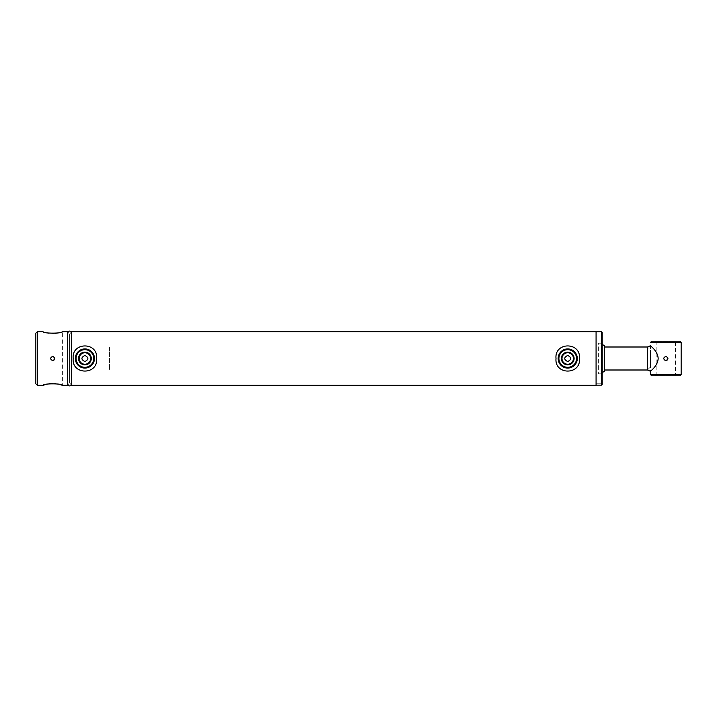 <?xml version="1.0" encoding="UTF-8"?>
<svg xmlns="http://www.w3.org/2000/svg" width="717" height="717" viewBox="0 0 717 717"><rect width="100%" height="100%" fill="white"/><g stroke="black" fill="none" stroke-linecap="round" stroke-linejoin="round"><path stroke-width="0.54" stroke-dasharray="3.58 2.69" d="M58.086 332.912L62.388 331.675L62.388 385.325M60.174 384.608L55.541 383.676M54.653 383.595L52.628 383.514M48.989 383.792L47.214 384.115M47.376 332.921L43.038 331.675L43.038 385.325M48.998 333.208L52.968 333.477M54.062 333.45L55.532 333.324M53.408 360.49L51.534 360.248M50.764 359.298L50.602 358.5M50.961 357.326L51.481 356.788M71.449 331.675L69.567 334.355L69.567 382.645L69.567 334.355L69.567 382.645L69.567 334.355L67.694 331.675L67.694 385.325L69.567 382.645L71.449 385.325L71.449 331.675L71.449 385.325M69.567 381.489L69.567 335.511L69.567 381.489M35.85 333.208L35.85 383.792M37.383 385.325L37.383 331.675M53.515 356.555L54.465 359.674M601.446 331.675L601.446 385.146L602.208 384.375L602.208 383.792L596.078 383.792L596.078 385.146L596.078 331.675L596.078 385.325M596.078 382.645L596.078 334.355L596.078 382.645M604.512 347.001L604.512 369.999L604.512 347.001L109.468 347.001L109.468 369.999L109.468 347.001M604.512 369.999L109.468 369.999M647.433 347.001L647.433 369.999L647.433 347.001L650.498 350.066L650.498 366.934L650.498 350.066M601.446 385.146L596.078 385.146L596.078 383.792L602.208 383.792L602.208 384.375L602.208 332.446M602.208 358.5L602.208 374.274L602.208 358.5M601.446 358.5L601.446 373.826L601.446 358.5M602.208 372.679L602.208 344.321L602.208 372.679M602.208 343.174L602.208 373.826L602.208 343.174L598.381 343.174L598.381 373.826L598.381 343.174M602.208 373.826L598.381 373.826M604.512 345.854L604.512 371.146M676.265 341.256L655.383 341.256L676.265 341.256L675.495 342.027L656.145 342.027L675.495 342.027L675.495 374.973L656.145 374.973L655.383 375.744L676.265 375.744L655.383 375.744M655.383 341.256L656.145 342.027L656.145 374.973L675.495 374.973L676.265 375.744M651.645 375.744L680.003 375.744M681.15 374.597L650.498 374.597L650.498 342.403L681.15 342.403M680.003 341.256L651.645 341.256M666.622 356.555L667.921 358.294M667.885 358.912L667.312 359.988M664.982 360.427L663.87 359.28M663.763 358.052L664.076 357.326M84.902 364.227A5.727 5.727 0 0 1 79.166 358.5A5.727 5.727 0 0 1 84.902 352.773A5.727 5.727 0 0 1 90.629 358.5A5.727 5.727 0 0 1 84.902 364.227M84.902 368.081A9.581 9.581 0 0 0 91.919 365.016L94.483 358.5L91.919 351.984A9.581 9.581 0 0 0 77.875 351.984L75.321 358.5L77.875 365.016A9.581 9.581 0 0 0 84.902 368.081M567.721 364.227A5.727 5.727 0 0 1 561.994 358.5A5.727 5.727 0 0 1 567.721 352.773A5.727 5.727 0 0 1 573.457 358.5A5.727 5.727 0 0 1 567.721 364.227M567.721 368.081A9.581 9.581 0 0 0 574.747 365.016L577.302 358.5L574.747 351.984A9.581 9.581 0 0 0 560.703 351.984L558.149 358.5L560.703 365.016A9.581 9.581 0 0 0 567.721 368.081M69.567 382.645L67.694 385.325L67.694 331.675L69.567 334.355M658.161 358.5C657.758 366.297 650.05 371.263 650.498 371.272C650.032 371.272 657.767 366.288 658.161 358.5C657.749 350.703 650.059 345.746 650.498 345.728C650.032 345.728 657.758 350.694 658.161 358.5M601.446 343.174L602.208 342.726M601.446 373.826L602.208 374.274M650.498 366.934L647.433 369.999"/><path stroke-width="1.08" d="M46.524 384.267L43.038 385.325C42.428 383.371 62.997 383.38 62.388 385.325L60.174 384.608M55.541 383.676L54.653 383.595M52.628 383.514L51.068 383.568M50.638 383.604L48.989 383.792M47.214 384.115L46.73 384.222M47.376 332.921L48.998 333.208M52.968 333.477L54.062 333.45M55.532 333.324L58.086 332.912M52.296 356.43L52.708 356.394C49.993 357.792 49.993 359.199 52.708 360.606C55.433 359.199 55.433 357.801 52.708 356.394L53.515 356.555M62.388 385.325L67.694 385.325L67.694 331.675A3.397 3.397 0 0 1 71.449 331.675L71.449 385.325L596.078 385.325L596.078 331.675L71.449 331.675L71.449 385.325A3.397 3.397 0 0 1 67.694 385.325L67.694 331.675L62.388 331.675C62.988 333.629 42.428 333.62 43.038 331.675L37.383 331.675L37.383 385.325L43.038 385.325M37.383 385.325L35.85 383.792L35.85 333.208L37.383 331.675M54.465 359.674L53.408 360.49M567.721 361.565C571.682 359.522 571.682 357.478 567.73 355.435C563.768 357.478 563.768 359.522 567.721 361.565M84.902 361.565C88.854 359.522 88.854 357.478 84.902 355.435C80.94 357.478 80.94 359.522 84.902 361.565M604.512 369.999L647.433 369.999L647.433 347.001L604.512 347.001M601.446 385.146L601.446 331.675L596.078 331.675L596.078 385.146L601.446 385.146L602.208 384.375L602.208 332.446L601.446 331.675M602.208 372.679L604.512 371.146L604.512 345.854L602.208 344.321M651.645 375.744L650.498 374.597L681.15 374.597L680.003 375.744L651.645 375.744M681.15 342.403L650.498 342.403L651.645 341.256L680.003 341.256L681.15 342.403L681.15 374.597M665.295 356.457L666.622 356.555M667.921 358.294L667.885 358.912M667.312 359.988L664.982 360.427M663.718 358.545L663.763 358.052M665.824 360.606C663.1 359.199 663.1 357.801 665.824 356.394C668.54 357.792 668.54 359.199 665.824 360.606M84.902 352.773A5.727 5.727 0 0 0 79.166 358.5A5.727 5.727 0 0 0 84.902 364.227A5.727 5.727 0 0 0 90.629 358.5A5.727 5.727 0 0 0 84.902 352.773M84.902 364.881A6.381 6.381 0 0 1 78.52 358.5A6.381 6.381 0 0 1 84.902 352.119A6.381 6.381 0 0 1 91.283 358.5A6.381 6.381 0 0 1 84.902 364.881M84.902 348.919A9.581 9.581 0 0 1 94.483 358.5A9.581 9.581 0 0 1 84.902 368.081A9.581 9.581 0 0 1 75.321 358.5A9.581 9.581 0 0 1 84.902 348.919A9.581 9.581 0 0 0 75.321 358.5A9.581 9.581 0 0 0 84.902 368.081M567.721 352.773A5.727 5.727 0 0 0 561.994 358.5A5.727 5.727 0 0 0 567.721 364.227A5.727 5.727 0 0 0 573.457 358.5A5.727 5.727 0 0 0 567.721 352.773M567.721 364.881A6.381 6.381 0 0 1 561.348 358.5A6.381 6.381 0 0 1 567.721 352.119A6.381 6.381 0 0 1 574.102 358.5A6.381 6.381 0 0 1 567.721 364.881M567.721 348.919A9.581 9.581 0 0 1 577.302 358.5A9.581 9.581 0 0 1 567.721 368.081A9.581 9.581 0 0 1 558.149 358.5A9.581 9.581 0 0 1 567.721 348.919A9.581 9.581 0 0 0 558.149 358.5A9.581 9.581 0 0 0 567.721 368.081M96.607 358.5C98.292 375.206 71.566 375.278 73.188 358.5C71.521 341.758 98.256 341.758 96.607 358.5M94.483 358.5A9.581 9.581 0 0 1 84.902 368.081A9.581 9.581 0 0 1 75.321 358.5A9.581 9.581 0 0 1 84.902 348.919A9.581 9.581 0 0 1 94.483 358.5M579.435 358.5C581.111 375.206 554.393 375.278 556.016 358.5C554.34 341.758 581.084 341.758 579.435 358.5M577.302 358.5A9.581 9.581 0 0 1 567.721 368.081A9.581 9.581 0 0 1 558.149 358.5A9.581 9.581 0 0 1 567.721 348.919A9.581 9.581 0 0 1 577.302 358.5M650.498 371.272L647.433 369.999L647.433 347.001L650.498 345.728M658.161 358.5C657.758 366.297 650.05 371.263 650.498 371.272C650.032 371.272 657.767 366.288 658.161 358.5C657.749 350.703 650.059 345.746 650.498 345.728C650.032 345.728 657.758 350.694 658.161 358.5M84.902 367.31A8.81 8.81 0 0 0 93.712 358.5A8.81 8.81 0 0 0 84.902 349.69A8.81 8.81 0 0 0 76.083 358.5A8.81 8.81 0 0 0 84.902 367.31M567.721 367.31A8.81 8.81 0 0 0 576.54 358.5A8.81 8.81 0 0 0 567.721 349.69A8.81 8.81 0 0 0 558.91 358.5A8.81 8.81 0 0 0 567.721 367.31"/></g></svg>
